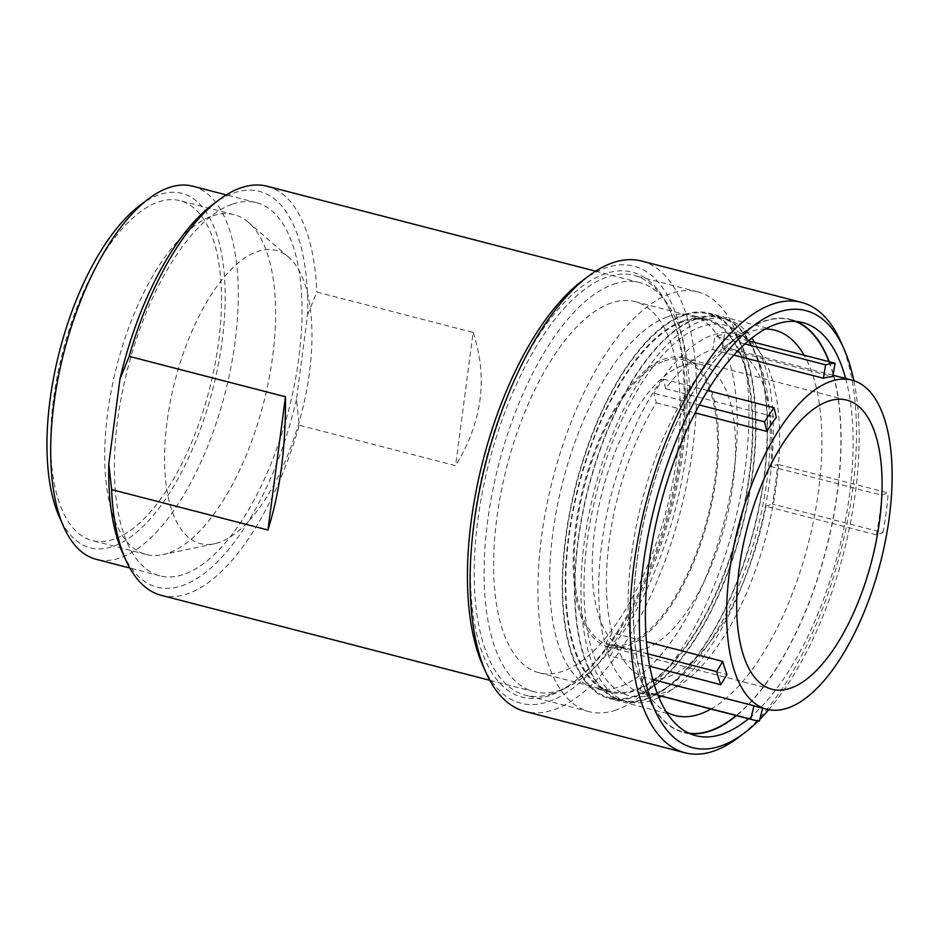 <?xml version="1.0" encoding="UTF-8"?>
<svg xmlns="http://www.w3.org/2000/svg" width="939" height="939" viewBox="0 0 939 939"><rect width="100%" height="100%" fill="white"/><g stroke="black" fill="none" stroke-linecap="round" stroke-linejoin="round"><path stroke-width="0.7" stroke-dasharray="4.7 3.52" d="M139.794 205.465A183.07 78.946 -75.5 0 1 159.231 194.713A183.07 78.946 -75.5 0 1 222.132 341.08A183.07 78.946 -75.5 0 1 112.915 546.463A183.07 78.946 -75.5 0 1 59.286 516.826M192.73 186.204A192.706 83.102 -75.5 0 1 230.841 367.583A192.706 83.102 -75.5 0 1 120.11 557.895A192.706 83.102 -75.5 0 1 96.248 559.327M212.367 204.866A204.397 88.149 -75.5 0 1 234.069 192.871A204.397 88.149 -75.5 0 1 307.616 314.682L296.454 399.451L299.283 425.238A211.287 91.118 -75.5 0 1 187.495 593.788A211.287 91.118 -75.5 0 1 161.332 595.349M296.454 399.451A204.397 88.149 -75.5 0 1 182.354 585.619A204.397 88.149 -75.5 0 1 122.469 552.519M307.616 314.682L316.819 292.017L473.115 332.429L455.579 465.65L299.283 425.238M267.11 186.239A211.287 91.118 -75.5 0 1 316.819 292.017M473.115 332.429C488.116 377.842 482.27 422.245 455.579 465.65M219.116 542.472A151.414 65.296 -75.5 0 1 214.421 543.775A151.414 65.296 -75.5 0 1 167.764 416.564A151.414 65.296 -75.5 0 1 257.415 251.546A151.414 65.296 -75.5 0 1 288.555 257.086A151.414 65.296 -75.5 0 1 302.71 408.465A151.414 65.296 -75.5 0 1 219.116 542.472M167.975 553.188A175.499 75.683 -75.5 0 1 162.541 554.691A175.499 75.683 -75.5 0 1 146.238 554.491A175.499 75.683 -75.5 0 1 111.53 389.298A175.499 75.683 -75.5 0 1 212.378 215.97A175.499 75.683 -75.5 0 1 234.104 214.667A175.499 75.683 -75.5 0 1 248.459 222.39A175.499 75.683 -75.5 0 1 264.868 397.854A175.499 75.683 -75.5 0 1 167.975 553.188M113.877 539.197A175.499 75.683 -75.5 0 1 92.139 540.5A175.499 75.683 -75.5 0 1 57.432 375.307A175.499 75.683 -75.5 0 1 158.268 201.979A175.499 75.683 -75.5 0 1 180.006 200.676A175.499 75.683 -75.5 0 1 214.714 365.87A175.499 75.683 -75.5 0 1 113.877 539.197M232.579 204.103A192.706 83.102 -75.5 0 1 256.453 202.671A192.706 83.102 -75.5 0 1 294.564 384.063A192.706 83.102 -75.5 0 1 183.833 574.375A192.706 83.102 -75.5 0 1 159.97 575.807A192.706 83.102 -75.5 0 1 121.859 394.415A192.706 83.102 -75.5 0 1 232.579 204.103M613.672 284.188A211.287 91.118 -75.5 0 1 639.835 282.616A211.287 91.118 -75.5 0 1 681.62 481.496A211.287 91.118 -75.5 0 1 560.219 690.165A211.287 91.118 -75.5 0 1 534.045 691.726A211.287 91.118 -75.5 0 1 492.259 492.846A211.287 91.118 -75.5 0 1 613.672 284.188M611.183 303.027A191.673 82.655 104.5 0 0 501.05 492.329A191.673 82.655 104.5 0 0 538.963 672.735A191.673 82.655 104.5 0 0 562.696 671.315A191.673 82.655 104.5 0 0 672.829 482.024A191.673 82.655 104.5 0 0 634.928 301.607A191.673 82.655 104.5 0 0 611.183 303.027M649.776 666.291L610.268 656.079L616.36 645.868L726.974 674.46M744.897 343.944L715.049 336.221L712.748 349.613A169.994 73.312 104.5 0 0 710.635 350.282A169.994 73.312 104.5 0 0 665.692 388.699L663.404 379.121A183.751 79.252 104.5 0 0 653.955 393.23L656.244 402.808A169.994 73.312 104.5 0 0 612.122 632.804L646.455 641.689M612.122 632.804L606.031 643.027A183.751 79.252 104.5 0 0 610.268 656.079M647.769 653.814L606.031 643.027M616.36 645.868A169.994 73.312 104.5 0 0 643.415 677.183L652.816 679.613M643.415 677.183L640.058 690.552A183.751 79.252 104.5 0 0 643.133 691.503A183.751 79.252 104.5 0 0 648.755 692.466L652.112 679.097L762.609 708.182M657.922 695.165L640.058 690.552M652.112 679.097A169.994 73.312 104.5 0 0 667.641 676.913A169.994 73.312 104.5 0 0 765.848 506.238L876.463 534.843L882.977 532.601L772.363 503.997A183.751 79.252 104.5 0 0 775.52 483.984A183.751 79.252 104.5 0 0 777.586 464.336L771.072 466.566L881.686 495.17L888.2 492.928L777.586 464.336M765.848 506.238L772.363 503.997M757.198 706.774A169.994 73.312 104.5 0 0 762.726 707.701M882.977 532.601A183.751 79.252 104.5 0 0 886.134 512.577A183.751 79.252 104.5 0 0 888.2 492.928M712.748 349.613L733.84 355.071M716.856 471.742A149.348 64.404 -75.5 0 1 626.97 645.891A149.348 64.404 -75.5 0 1 608.472 646.994A149.348 64.404 -75.5 0 1 578.929 506.414A149.348 64.404 -75.5 0 1 664.742 358.933A149.348 64.404 -75.5 0 1 683.24 357.818A149.348 64.404 -75.5 0 1 716.856 471.742M876.463 534.843A169.994 73.312 104.5 0 0 881.686 495.17M759.369 721.07L648.755 692.466M664.483 360.916A147.282 63.512 -75.5 0 1 682.723 359.813A147.282 63.512 -75.5 0 1 711.856 498.445A147.282 63.512 -75.5 0 1 627.229 643.908A147.282 63.512 -75.5 0 1 608.988 644.999A147.282 63.512 -75.5 0 1 579.856 506.367A147.282 63.512 -75.5 0 1 664.483 360.916M645.257 648.567A147.282 63.512 104.5 0 0 729.885 503.116A147.282 63.512 104.5 0 0 700.764 364.485A147.282 63.512 104.5 0 0 682.524 365.576A147.282 63.512 104.5 0 0 597.897 511.027A147.282 63.512 104.5 0 0 627.017 649.659A147.282 63.512 104.5 0 0 645.257 648.567M665.692 388.699L776.307 417.303M707.677 390.577L663.404 379.121M699.332 404.967L653.955 393.23M656.244 402.808L695.142 412.867M771.072 466.566A169.994 73.312 104.5 0 0 731.692 349.026A169.994 73.312 104.5 0 0 722.197 348.029L832.811 376.633M722.197 348.029L724.497 334.636A183.751 79.252 104.5 0 0 715.049 336.221M748.442 340.834L724.497 334.636M634.834 689.965A191.673 82.655 -75.5 0 1 611.101 691.397A191.673 82.655 -75.5 0 1 573.189 510.98A191.673 82.655 -75.5 0 1 683.322 321.678A191.673 82.655 -75.5 0 1 707.067 320.258A191.673 82.655 -75.5 0 1 744.967 500.675A191.673 82.655 -75.5 0 1 634.834 689.965M683.451 320.692A192.706 83.102 -75.5 0 1 707.325 319.26A192.706 83.102 -75.5 0 1 745.437 500.651A192.706 83.102 -75.5 0 1 634.705 690.963A192.706 83.102 -75.5 0 1 610.843 692.395A192.706 83.102 -75.5 0 1 572.731 511.004A192.706 83.102 -75.5 0 1 683.451 320.692M667.829 316.654A192.706 83.102 -75.5 0 1 691.691 315.222A192.706 83.102 -75.5 0 1 729.803 496.602A192.706 83.102 -75.5 0 1 619.083 686.925A192.706 83.102 -75.5 0 1 595.209 688.346A192.706 83.102 -75.5 0 1 557.097 506.966A192.706 83.102 -75.5 0 1 667.829 316.654M616.031 710.06A216.792 93.489 -75.5 0 1 589.176 711.668A216.792 93.489 -75.5 0 1 546.31 507.612A216.792 93.489 -75.5 0 1 670.869 293.508A216.792 93.489 -75.5 0 1 697.724 291.9A216.792 93.489 -75.5 0 1 740.601 495.956A216.792 93.489 -75.5 0 1 616.031 710.06M552.308 693.581A216.792 93.489 -75.5 0 1 525.453 695.2A216.792 93.489 -75.5 0 1 482.587 491.132A216.792 93.489 -75.5 0 1 607.146 277.028A216.792 93.489 -75.5 0 1 634.001 275.42A216.792 93.489 -75.5 0 1 670.669 312.135A216.792 93.489 -75.5 0 1 670.246 508.715A216.792 93.489 -75.5 0 1 575.325 680.857A216.792 93.489 -75.5 0 1 552.308 693.581M549.55 695.611A219.538 94.675 -75.5 0 1 474.113 520.077A219.538 94.675 -75.5 0 1 605.092 273.765A219.538 94.675 -75.5 0 1 669.413 309.318A219.538 94.675 -75.5 0 1 668.991 508.386A219.538 94.675 -75.5 0 1 572.86 682.712A219.538 94.675 -75.5 0 1 549.55 695.611M581.91 281.066A225.736 97.351 -75.5 0 1 605.878 267.815A225.736 97.351 -75.5 0 1 683.439 448.302A225.736 97.351 -75.5 0 1 548.775 701.562A225.736 97.351 -75.5 0 1 482.634 665M641.572 261.03A232.614 100.32 -75.5 0 1 687.571 479.993A232.614 100.32 -75.5 0 1 553.916 709.72A232.614 100.32 -75.5 0 1 525.101 711.457M840.816 341.773A232.614 100.32 -75.5 0 1 840.37 552.707A232.614 100.32 -75.5 0 1 738.524 737.408M845.64 378.487A213.353 92.01 -75.5 0 1 748.512 718.746M853.844 380.671A225.736 97.351 -75.5 0 1 768.759 709.708M759.78 719.438A225.736 97.351 -75.5 0 1 758.254 720.952M689.954 733.676A213.353 92.01 -75.5 0 1 683.827 732.584A213.353 92.01 -75.5 0 1 641.63 531.767A213.353 92.01 -75.5 0 1 764.217 321.068A213.353 92.01 -75.5 0 1 790.638 319.483A213.353 92.01 -75.5 0 1 796.53 321.502M688.944 733.218A213 91.858 -75.5 0 1 647.887 696.186A213 91.858 -75.5 0 1 648.297 503.034A213 91.858 -75.5 0 1 741.564 333.908A213 91.858 -75.5 0 1 764.17 321.396A213 91.858 -75.5 0 1 795.427 321.408M828.949 361.644A213 91.858 -75.5 0 1 833.163 374.544M833.374 375.318A213 91.858 -75.5 0 1 736.211 715.565M829.231 361.715A213.353 92.01 -75.5 0 1 833.245 374.039M833.621 375.377A213.353 92.01 -75.5 0 1 736.493 715.647M710.929 709.027A199.021 85.825 104.5 0 0 807.587 546.381A199.021 85.825 104.5 0 0 804.124 355.224M765.414 329.002A199.021 85.825 104.5 0 0 750.191 331.667A199.021 85.825 104.5 0 0 729.063 343.357A199.021 85.825 104.5 0 0 641.924 501.391A199.021 85.825 104.5 0 0 641.537 681.855A199.021 85.825 104.5 0 0 666.373 712.032M684.249 314.624A199.021 85.825 -75.5 0 1 708.91 313.145A199.021 85.825 -75.5 0 1 748.266 500.475A199.021 85.825 -75.5 0 1 633.907 697.031A199.021 85.825 -75.5 0 1 609.258 698.51A199.021 85.825 -75.5 0 1 569.903 511.18A199.021 85.825 -75.5 0 1 684.249 314.624M684.155 315.398A198.211 85.484 104.5 0 0 570.266 511.156A198.211 85.484 104.5 0 0 609.458 697.724A198.211 85.484 104.5 0 0 634.013 696.257A198.211 85.484 104.5 0 0 747.902 500.499A198.211 85.484 104.5 0 0 708.699 313.931A198.211 85.484 104.5 0 0 684.155 315.398M646.032 699.355A198.211 85.484 -75.5 0 1 621.489 700.834A198.211 85.484 -75.5 0 1 582.286 514.267A198.211 85.484 -75.5 0 1 696.175 318.509A198.211 85.484 -75.5 0 1 720.729 317.042A198.211 85.484 -75.5 0 1 759.921 503.609A198.211 85.484 -75.5 0 1 646.032 699.355M696.092 319.178A197.519 85.179 104.5 0 0 582.591 514.243A197.519 85.179 104.5 0 0 621.653 700.165A197.519 85.179 104.5 0 0 646.126 698.698A197.519 85.179 104.5 0 0 759.616 503.633A197.519 85.179 104.5 0 0 720.553 317.711A197.519 85.179 104.5 0 0 696.092 319.178M658.861 697.477A197.519 85.179 -75.5 0 1 652.136 700.248A197.519 85.179 -75.5 0 1 627.675 701.715A197.519 85.179 -75.5 0 1 588.6 515.793A197.519 85.179 -75.5 0 1 702.102 320.727A197.519 85.179 -75.5 0 1 726.563 319.26A197.519 85.179 -75.5 0 1 751.787 338.087M652.922 694.297A191.321 82.515 -75.5 0 1 645.375 696.257A191.321 82.515 -75.5 0 1 588.284 533.505A191.321 82.515 -75.5 0 1 701.316 326.678A191.321 82.515 -75.5 0 1 739.404 332.617A191.321 82.515 -75.5 0 1 758.958 523.269A191.321 82.515 -75.5 0 1 652.922 694.297M754.639 342.43A197.519 85.179 -75.5 0 1 759.041 533.927A197.519 85.179 -75.5 0 1 661.361 696.21M750.155 341.268A185.816 80.132 -75.5 0 1 768.466 526.709A185.816 80.132 -75.5 0 1 665.634 692.125A185.816 80.132 -75.5 0 1 658.309 694.015A185.816 80.132 -75.5 0 1 602.861 535.946A185.816 80.132 -75.5 0 1 712.642 335.07A185.816 80.132 -75.5 0 1 749.005 340.352L739.404 332.617M214.421 543.775L162.541 554.691M146.238 554.491L92.139 540.5M256.453 202.671L226.287 194.878M595.596 271.183L639.835 282.616M846.755 400.096L683.24 357.818M643.133 691.503L657.993 695.341M682.723 359.813L700.764 364.485M538.963 672.735L611.101 691.397M707.325 319.26L691.691 315.222M589.176 711.668L525.453 695.2M695.846 735.695L683.827 732.584M774.839 330.188L708.91 313.145M609.458 697.724L621.489 700.834M621.653 700.165L627.675 701.715M658.309 694.015L645.375 696.257M708.699 313.931L720.729 317.042M159.97 575.807L129.805 568.013M489.806 680.294L534.045 691.726M234.104 214.667L180.006 200.676M610.843 692.395L595.209 688.346M288.555 257.086L248.459 222.39M608.988 644.999L627.017 649.659M771.987 689.273L608.472 646.994M675.2 715.553L609.258 698.51M802.669 322.593L790.638 319.483M634.928 301.607L707.067 320.258M641.537 681.855L647.887 696.186M729.063 343.357L741.564 333.908M833.046 375.224L731.692 349.026M670.669 312.135L669.413 309.318M575.325 680.857L572.86 682.712M720.553 317.711L726.563 319.26M697.724 291.9L634.001 275.42"/><path stroke-width="1.41" d="M129.805 568.013L96.248 559.327A192.706 83.102 -75.5 0 1 63.652 526.697A192.706 83.102 -75.5 0 1 64.028 351.961A192.706 83.102 -75.5 0 1 148.397 198.951A192.706 83.102 -75.5 0 1 168.856 187.636A192.706 83.102 -75.5 0 1 192.73 186.204L226.287 194.878M285.468 396.774L267.932 529.995C280.033 491.59 285.879 447.187 285.468 396.774L129.171 356.362A211.287 91.118 -75.5 0 1 218.517 200.218A211.287 91.118 -75.5 0 1 240.947 187.812A211.287 91.118 -75.5 0 1 267.11 186.239L595.596 271.183M129.171 356.362L119.969 379.027A204.397 88.149 -75.5 0 1 212.367 204.866L218.517 200.218M489.806 680.294L161.332 595.349A211.287 91.118 -75.5 0 1 125.591 559.574A211.287 91.118 -75.5 0 1 111.624 489.583L108.807 463.796L119.969 379.027M111.624 489.583L267.932 529.995M63.652 526.697L59.286 516.826A183.07 78.946 -75.5 0 1 59.638 350.822A183.07 78.946 -75.5 0 1 139.794 205.465L148.397 198.951M125.591 559.574L122.469 552.519A204.397 88.149 -75.5 0 1 108.807 463.796M646.455 641.689L722.737 661.408A169.994 73.312 104.5 0 0 726.974 674.46L720.882 684.684L649.776 666.291M722.737 661.408L716.645 671.62L647.769 653.814M652.816 679.613L754.029 705.776L750.672 719.145L657.922 695.165M750.672 719.145A183.751 79.252 104.5 0 0 753.747 720.107A183.751 79.252 104.5 0 0 759.369 721.07L762.609 708.182M754.029 705.776A169.994 73.312 104.5 0 0 757.198 706.774L766.811 709.262A169.994 73.312 -75.5 0 1 733.195 549.256A169.994 73.312 -75.5 0 1 830.874 381.375A169.994 73.312 -75.5 0 1 851.931 380.107A169.994 73.312 -75.5 0 1 885.547 540.125A169.994 73.312 -75.5 0 1 787.868 708.006A169.994 73.312 -75.5 0 1 766.811 709.262M733.84 355.071L823.362 378.217A169.994 73.312 -75.5 0 1 832.811 376.633L835.111 363.24A183.751 79.252 104.5 0 0 825.663 364.825L744.897 343.944M825.663 364.825L823.362 378.217M828.257 401.211A149.348 64.404 -75.5 0 1 846.755 400.096A149.348 64.404 -75.5 0 1 876.298 540.676A149.348 64.404 -75.5 0 1 790.485 688.17A149.348 64.404 -75.5 0 1 771.987 689.273A149.348 64.404 -75.5 0 1 742.444 548.705A149.348 64.404 -75.5 0 1 828.257 401.211M764.569 421.834L766.858 431.412A169.994 73.312 104.5 0 1 776.307 417.303L774.018 407.726A183.751 79.252 104.5 0 0 764.569 421.834L699.332 404.967M774.018 407.726L707.677 390.577M695.142 412.867L766.858 431.412M835.111 363.24L748.442 340.834M716.645 671.62A183.751 79.252 104.5 0 0 720.882 684.684M758.254 720.952A225.736 97.351 -75.5 0 1 744.674 732.76L738.524 737.408A232.614 100.32 -75.5 0 1 713.828 751.071A232.614 100.32 -75.5 0 1 685.012 752.796L525.101 711.457A232.614 100.32 -75.5 0 1 485.756 672.054L482.634 665A225.736 97.351 -75.5 0 1 483.069 460.31A225.736 97.351 -75.5 0 1 581.91 281.066L588.06 276.418A232.614 100.32 -75.5 0 1 612.756 262.756A232.614 100.32 -75.5 0 1 641.572 261.03L801.483 302.381A232.614 100.32 -75.5 0 1 840.816 341.773L843.95 348.827A225.736 97.351 -75.5 0 1 853.844 380.671M685.012 752.796A232.614 100.32 -75.5 0 1 639.001 533.845A232.614 100.32 -75.5 0 1 772.668 304.107A232.614 100.32 -75.5 0 1 801.483 302.381M744.674 732.76A225.736 97.351 -75.5 0 1 720.706 746.012A225.736 97.351 -75.5 0 1 643.133 565.536A225.736 97.351 -75.5 0 1 777.809 312.276A225.736 97.351 -75.5 0 1 843.95 348.827M748.512 718.746A213.353 92.01 -75.5 0 1 722.267 734.11A213.353 92.01 -75.5 0 1 695.846 735.695A213.353 92.01 -75.5 0 1 653.65 534.878A213.353 92.01 -75.5 0 1 776.236 324.178A213.353 92.01 -75.5 0 1 802.669 322.593A213.353 92.01 -75.5 0 1 845.64 378.487M768.759 709.708A225.736 97.351 -75.5 0 1 759.78 719.438M736.493 715.647A213.353 92.01 -75.5 0 1 710.248 731A213.353 92.01 -75.5 0 1 689.954 733.676M736.211 715.565A213 91.858 -75.5 0 1 710.295 730.671A213 91.858 -75.5 0 1 688.944 733.218M795.427 321.408A213 91.858 -75.5 0 1 828.949 361.644M833.163 374.544A213 91.858 -75.5 0 1 833.374 375.318M796.53 321.502A213.353 92.01 -75.5 0 1 829.231 361.715M833.245 374.039A213.353 92.01 -75.5 0 1 833.621 375.377M666.373 712.032A199.021 85.825 104.5 0 0 675.2 715.553A199.021 85.825 104.5 0 0 699.848 714.086A199.021 85.825 104.5 0 0 710.929 709.027M804.124 355.224A199.021 85.825 104.5 0 0 774.839 330.188A199.021 85.825 104.5 0 0 765.414 329.002M751.787 338.087A197.519 85.179 -75.5 0 1 754.639 342.43M661.361 696.21A197.519 85.179 -75.5 0 1 658.861 697.477M749.639 340.845L749.017 340.352A185.816 80.132 -75.5 0 1 749.639 340.845A185.816 80.132 -75.5 0 1 750.155 341.268M485.756 672.054A232.614 100.32 -75.5 0 1 486.214 461.131A232.614 100.32 -75.5 0 1 588.06 276.418M657.993 695.341L753.747 720.107M851.931 380.107L833.046 375.224"/></g></svg>
